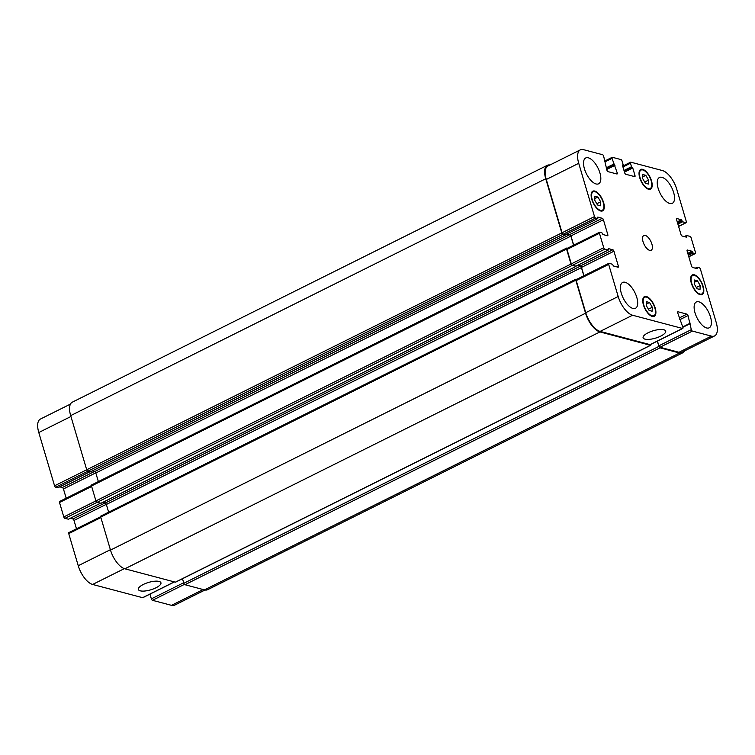 <?xml version="1.0" encoding="UTF-8"?>
<svg xmlns="http://www.w3.org/2000/svg" width="755" height="755" viewBox="0 0 755 755"><rect width="100%" height="100%" fill="white"/><g stroke="black" fill="none" stroke-linecap="round" stroke-linejoin="round"><path stroke-width="1.13" d="M648.083 332.776A11.769 3.86 -16.5 0 1 665.683 331.105A11.769 3.86 -16.5 0 1 655.491 338.146A11.769 3.86 -16.5 0 1 643.109 337.787A11.769 3.86 -16.5 0 1 648.083 332.776M143.337 584.455A11.769 3.86 -16.5 0 1 160.938 582.784A11.769 3.86 -16.5 0 1 150.745 589.825A11.769 3.86 -16.5 0 1 138.363 589.466A11.769 3.86 -16.5 0 1 143.337 584.455M697.431 280.784L700.206 285.541L700.008 289.505L697.025 288.712L694.251 283.955L694.449 280.001L697.431 280.784L694.326 282.332M700.206 285.541L696.308 287.485M645.818 175.339L648.592 180.086L648.394 184.05L645.421 183.267L642.637 178.51L642.835 174.547L645.818 175.339L642.722 176.878M648.592 180.086L644.694 182.03M597.913 197.064L600.687 201.811L600.489 205.775L597.516 204.992L594.732 200.235L594.931 196.272L597.913 197.064L594.817 198.612M600.687 201.811L596.799 203.756M649.526 302.51L652.301 307.266L652.103 311.23L649.13 310.437L646.346 305.69L646.544 301.726L649.526 302.51L646.431 304.057M652.301 307.266L648.403 309.21M600.48 210.362A10.306 4.615 63.5 0 0 602.311 210.249A10.306 4.615 63.5 0 0 601.839 198.971A10.306 4.615 63.5 0 0 593.119 191.798A10.306 4.615 63.5 0 0 592.798 201.33A10.306 4.615 63.5 0 0 600.48 210.362M600.659 210.985A10.995 4.926 -116.5 0 1 592.467 201.349A10.995 4.926 -116.5 0 1 592.807 191.185A10.995 4.926 -116.5 0 1 602.122 198.829A10.995 4.926 -116.5 0 1 602.622 210.862A10.995 4.926 -116.5 0 1 600.659 210.985M648.385 188.637A10.306 4.615 63.5 0 0 650.215 188.523A10.306 4.615 63.5 0 0 649.744 177.236A10.306 4.615 63.5 0 0 641.014 170.073A10.306 4.615 63.5 0 0 640.702 179.605A10.306 4.615 63.5 0 0 648.385 188.637M648.564 189.26A10.995 4.926 -116.5 0 1 640.372 179.624A10.995 4.926 -116.5 0 1 640.712 169.46A10.995 4.926 -116.5 0 1 650.017 177.104A10.995 4.926 -116.5 0 1 650.517 189.137A10.995 4.926 -116.5 0 1 648.564 189.26M699.998 294.082A10.306 4.615 63.5 0 0 701.829 293.969A10.306 4.615 63.5 0 0 701.357 282.691A10.306 4.615 63.5 0 0 692.628 275.528A10.306 4.615 63.5 0 0 692.316 285.05A10.306 4.615 63.5 0 0 699.998 294.082M700.178 294.705A10.995 4.926 -116.5 0 1 691.986 285.069A10.995 4.926 -116.5 0 1 692.326 274.914A10.995 4.926 -116.5 0 1 701.631 282.549A10.995 4.926 -116.5 0 1 702.131 294.592A10.995 4.926 -116.5 0 1 700.178 294.705M652.094 315.816A10.306 4.615 63.5 0 0 653.924 315.703A10.306 4.615 63.5 0 0 653.452 304.416A10.306 4.615 63.5 0 0 644.723 297.253A10.306 4.615 63.5 0 0 644.411 306.775A10.306 4.615 63.5 0 0 652.094 315.816M652.273 316.439A10.995 4.926 -116.5 0 1 644.081 306.794A10.995 4.926 -116.5 0 1 644.421 296.639A10.995 4.926 -116.5 0 1 653.726 304.274A10.995 4.926 -116.5 0 1 654.226 316.317A10.995 4.926 -116.5 0 1 652.273 316.439M596.054 183.956A14.43 6.465 -116.5 0 1 585.295 171.3A14.43 6.465 -116.5 0 1 585.738 157.965A14.43 6.465 -116.5 0 1 597.96 167.997A14.43 6.465 -116.5 0 1 598.621 183.795A14.43 6.465 -116.5 0 1 596.054 183.956M632.926 308.446A14.43 6.465 -116.5 0 1 622.177 295.79A14.43 6.465 -116.5 0 1 622.62 282.455A14.43 6.465 -116.5 0 1 634.832 292.487A14.43 6.465 -116.5 0 1 635.493 308.285A14.43 6.465 -116.5 0 1 632.926 308.446M706.633 327.963A14.43 6.465 -116.5 0 1 695.884 315.316A14.43 6.465 -116.5 0 1 696.327 301.981A14.43 6.465 -116.5 0 1 708.539 312.013A14.43 6.465 -116.5 0 1 709.2 327.812A14.43 6.465 -116.5 0 1 706.633 327.963M669.76 203.482A14.43 6.465 -116.5 0 1 659.002 190.826A14.43 6.465 -116.5 0 1 659.445 177.491A14.43 6.465 -116.5 0 1 671.667 187.523A14.43 6.465 -116.5 0 1 672.327 203.321A14.43 6.465 -116.5 0 1 669.76 203.482M632.558 315.231A17.865 8.003 -116.5 0 1 618.185 296.507L608.672 264.392A1.378 0.613 -116.5 0 1 608.794 263.353A1.378 0.613 -116.5 0 1 609.04 263.335L612.428 264.231L613.494 266.015L617.996 267.204A1.378 0.613 63.5 0 0 618.241 267.185A1.378 0.613 63.5 0 0 618.364 266.147L613.938 251.217A1.378 0.613 63.5 0 0 612.833 249.773L608.332 248.584L608.322 250.037L604.831 249.15A1.378 0.613 -116.5 0 1 603.726 247.706L599.451 233.267A1.378 0.613 -116.5 0 1 599.574 232.229A1.378 0.613 -116.5 0 1 599.819 232.219L601.886 232.766L602.952 234.541L607.445 235.73A1.378 0.613 63.5 0 0 607.69 235.711A1.378 0.613 63.5 0 0 607.813 234.682L603.396 219.743A1.378 0.613 63.5 0 0 602.282 218.299L597.79 217.11L597.781 218.563L595.62 218.025A1.378 0.613 -116.5 0 1 594.506 216.581L578.726 163.306A17.865 8.003 -116.5 0 1 580.34 149.849A17.865 8.003 -116.5 0 1 583.511 149.66L602.528 154.69A1.378 0.613 -116.5 0 1 603.641 156.134L606.916 170.196A1.378 0.613 63.5 0 0 608.03 171.64L616.873 173.98A1.378 0.613 63.5 0 0 617.118 173.961A1.378 0.613 63.5 0 0 617.241 172.933L612.041 158.361A1.378 0.613 -116.5 0 1 612.163 157.323A1.378 0.613 -116.5 0 1 612.409 157.314L620.959 159.579A1.378 0.613 -116.5 0 1 622.063 161.013L623.092 164.505L622.431 165.241L624.687 172.838A1.378 0.613 63.5 0 0 625.791 174.273L634.634 176.623A1.378 0.613 63.5 0 0 634.88 176.604A1.378 0.613 63.5 0 0 635.002 175.575L632.756 167.978L631.501 166.723L630.463 163.24A1.378 0.613 -116.5 0 1 630.595 162.202A1.378 0.613 -116.5 0 1 630.831 162.193L662.38 170.545A17.865 8.003 -116.5 0 1 676.754 189.269L686.342 221.64A1.378 0.613 -116.5 0 1 686.22 222.668A1.378 0.613 -116.5 0 1 685.974 222.687L682.586 221.791L681.444 219.762L676.942 218.572A1.378 0.613 63.5 0 0 676.707 218.591A1.378 0.613 63.5 0 0 676.574 219.62L681.001 234.56A1.378 0.613 63.5 0 0 682.105 236.004L686.606 237.193L686.54 235.484L690.032 236.381A1.378 0.613 -116.5 0 1 691.136 237.825L695.487 252.51A1.378 0.613 -116.5 0 1 695.364 253.548A1.378 0.613 -116.5 0 1 695.119 253.557L693.062 253.01L691.986 251.236L687.494 250.047A1.378 0.613 63.5 0 0 687.248 250.065A1.378 0.613 63.5 0 0 687.125 251.094L691.552 266.034A1.378 0.613 63.5 0 0 692.656 267.478L697.148 268.667L697.167 267.213L699.328 267.751A1.378 0.613 -116.5 0 1 700.432 269.195L716.212 322.47A17.865 8.003 -116.5 0 1 714.608 335.928A17.865 8.003 -116.5 0 1 711.427 336.117L692.41 331.086A1.378 0.613 -116.5 0 1 691.306 329.642L688.022 315.581A1.378 0.613 63.5 0 0 686.918 314.137L678.075 311.796A1.378 0.613 63.5 0 0 677.83 311.815A1.378 0.613 63.5 0 0 677.697 312.844L682.898 327.415A1.378 0.613 -116.5 0 1 682.775 328.453A1.378 0.613 -116.5 0 1 682.529 328.463L632.558 315.231L600.121 331.407A17.865 8.003 -116.5 0 1 585.748 312.683L576.225 280.558A1.378 0.613 -116.5 0 1 576.358 279.529A1.378 0.613 -116.5 0 1 576.594 279.51M649.687 250.358A8.248 3.69 -116.5 0 1 643.534 243.129A8.248 3.69 -116.5 0 1 643.788 235.513A8.248 3.69 -116.5 0 1 650.772 241.241A8.248 3.69 -116.5 0 1 651.15 250.264A8.248 3.69 -116.5 0 1 649.687 250.358M142.997 597.488A1.378 0.613 -116.5 0 1 142.837 597.677A1.378 0.613 -116.5 0 1 142.591 597.686L92.62 584.455A17.865 8.003 -116.5 0 1 78.246 565.731L68.733 533.615A1.378 0.613 -116.5 0 1 68.856 532.577A1.378 0.613 -116.5 0 1 69.101 532.558M76.472 528.783L73.999 520.44A1.378 0.613 63.5 0 0 72.895 518.996L70.291 518.308M68.45 519.185L64.892 518.374A1.378 0.613 -116.5 0 1 63.788 516.93L59.513 502.49A1.378 0.613 -116.5 0 1 59.636 501.452A1.378 0.613 -116.5 0 1 59.881 501.443M66.185 498.187L63.448 488.966A1.378 0.613 63.5 0 0 62.344 487.522L59.749 486.833M57.899 487.711L55.672 487.249A1.378 0.613 -116.5 0 1 54.568 485.805L38.788 432.53A17.865 8.003 -116.5 0 1 40.392 419.072L70.451 404.095M205.03 590.004L174.66 605.151A17.865 8.003 -116.5 0 1 171.489 605.34L152.472 600.31A1.378 0.613 -116.5 0 1 151.359 598.866L149.962 594.119M101.094 516.042A1.378 0.613 63.5 0 0 100.849 516.052A1.378 0.613 63.5 0 0 100.726 517.09L110.504 550.084A17.865 8.003 63.5 0 0 124.877 568.798L175.368 582.171A1.378 0.613 63.5 0 0 175.613 582.162A1.378 0.613 63.5 0 0 175.764 581.973M102.812 502.386L105.256 503.028A1.378 0.613 -116.5 0 1 106.361 504.472L108.645 512.173M91.874 484.918A1.378 0.613 63.5 0 0 91.629 484.937A1.378 0.613 63.5 0 0 91.506 485.965L95.932 500.905A1.378 0.613 63.5 0 0 97.036 502.349L100.962 503.264M182.493 578.726L183.843 583.275A1.378 0.613 63.5 0 0 184.947 584.71L204.482 589.891A17.865 8.003 63.5 0 0 207.653 589.693L682.718 352.821A17.865 8.003 -116.5 0 1 679.538 353.019L660.002 347.838A1.378 0.613 -116.5 0 1 658.898 346.403L657.341 341.137M92.261 470.912L94.715 471.554A1.378 0.613 -116.5 0 1 95.819 472.998L98.358 481.577M565.486 234.663L562.881 234.352A1.378 0.613 -116.5 0 1 561.777 232.908L545.733 178.756A17.865 8.003 -116.5 0 1 547.347 165.307L72.282 402.179A17.865 8.003 63.5 0 0 70.677 415.627L86.712 469.78A1.378 0.613 63.5 0 0 87.816 471.224L90.411 471.79M583.964 275.735L581.501 267.393A1.378 0.613 63.5 0 0 580.387 265.949L577.792 265.26M575.942 266.137L572.394 265.316A1.378 0.613 -116.5 0 1 571.29 263.882L567.014 249.443A1.378 0.613 -116.5 0 1 567.137 248.404A1.378 0.613 -116.5 0 1 567.383 248.395M573.687 245.139L570.95 235.919A1.378 0.613 63.5 0 0 569.846 234.475L567.25 233.786M565.401 234.663L563.173 234.201A1.378 0.613 -116.5 0 1 562.069 232.757L546.29 179.473A17.865 8.003 -116.5 0 1 547.894 166.024L580.34 149.849M714.608 335.928L682.161 352.094A17.865 8.003 -116.5 0 1 678.981 352.292L659.964 347.253A1.378 0.613 -116.5 0 1 658.86 345.818L657.454 341.071M650.499 344.44A1.378 0.613 -116.5 0 1 650.338 344.629A1.378 0.613 -116.5 0 1 650.093 344.639L600.121 331.407M650.829 344.384A1.378 0.613 -116.5 0 1 650.668 345.29A1.378 0.613 -116.5 0 1 650.423 345.299L599.932 331.926A17.865 8.003 -116.5 0 1 585.559 313.202L575.791 280.218A1.378 0.613 -116.5 0 1 575.914 279.18A1.378 0.613 -116.5 0 1 576.159 279.171L576.754 279.322M576.027 266.137L572.101 265.477A1.378 0.613 -116.5 0 1 570.997 264.033L566.571 249.093A1.378 0.613 -116.5 0 1 566.694 248.055A1.378 0.613 -116.5 0 1 566.939 248.046L567.543 248.206M583.851 275.792L581.426 267.6A1.378 0.613 63.5 0 0 580.321 266.156L577.49 265.411M684.549 350.905A17.865 8.003 -116.5 0 1 682.718 352.821M573.564 245.196L570.874 236.126A1.378 0.613 63.5 0 0 569.77 234.682L566.948 233.937M547.347 165.307A17.865 8.003 -116.5 0 1 549.97 164.996M124.339 568.638L92.62 584.455M110.39 549.706L78.246 565.731M100.877 517.581L68.733 533.615M106.313 504.321L73.999 520.44M105.03 502.972L72.895 518.996M100.424 503.245L68.28 519.27M572.101 265.477L64.892 518.374M570.997 264.033L63.788 516.93M91.657 486.465L59.513 502.49M95.772 472.847L63.448 488.966M94.488 471.498L62.344 487.522M89.883 471.771L57.739 487.796M562.881 234.352L55.672 487.249M561.777 232.908L54.568 485.805M70.932 416.496L38.788 432.53M203.171 589.542L171.489 605.34M184.446 584.361L152.472 600.31M183.682 582.747L151.359 598.866M174.282 581.888L142.591 597.686M585.748 312.683L618.185 296.507M576.225 280.558L608.672 264.392M616.863 266.902L618.364 266.147M581.501 267.393L613.938 251.217M580.387 265.949L612.833 249.773M575.782 266.222L608.228 250.047M572.394 265.316L604.831 249.15M571.29 263.882L603.726 247.706M567.014 249.443L599.451 233.267M606.312 235.428L607.813 234.682M570.95 235.919L603.396 219.743M569.846 234.475L602.282 218.299M565.24 234.748L597.677 218.572M563.173 234.201L595.62 218.025M562.069 232.757L594.506 216.581M546.29 179.473L578.726 163.306M615.74 173.678L617.241 172.933M606.709 169.469L614.985 165.336M606.501 168.771L614.551 164.76M606.218 167.837L613.74 164.09M606.425 168.525L614.183 164.665M605.293 161.721L612.041 158.361M622.422 165.185L622.951 164.92M633.502 176.321L635.002 175.575M624.47 172.112L632.756 167.978M624.262 171.413L632.312 167.402M623.979 170.479L631.501 166.723M624.187 171.168L631.944 167.299M622.951 166.987L630.463 163.24M678.575 226.377L685.974 222.687M677.443 222.555L681.888 220.337M677.244 221.857L681.444 219.762M686.153 237.07L686.757 236.777M688.787 256.719L695.119 253.557M688.381 255.341L693.062 253.01M688.173 254.652L692.618 252.434M687.994 254.029L692.429 251.811M687.786 253.331L691.986 251.236M696.695 268.544L697.299 268.252M695.308 268.176L697.101 267.289M695.761 268.299L697.11 267.629M678.981 352.292L711.427 336.117M659.964 347.253L692.41 331.086M658.86 345.818L691.306 329.642M682.86 327.283L689.608 323.914M689.655 323.499L682.756 326.943L689.589 323.574M682.756 326.924L690.268 323.168M679.736 319.714L688.022 315.581M679.217 317.978L686.918 314.137M650.093 344.639L682.529 328.463M684.389 236.608L686.484 235.56M684.842 236.73L686.493 235.9M677.707 223.423L682.142 221.215M677.914 224.122L682.586 221.791M70.677 415.627L545.733 178.756M90.251 471.866L565.316 234.994M94.715 471.554L569.77 234.682M95.819 472.998L570.874 236.126M91.506 485.965L566.571 249.093M100.802 503.34L575.857 266.468M105.256 503.028L580.321 266.156M106.361 504.472L581.426 267.6M100.726 517.09L575.791 280.218M110.504 550.084L585.559 313.202M124.877 568.798L599.932 331.926M175.368 582.171L650.423 345.299M183.843 583.275L658.898 346.403M184.947 584.71L660.002 347.838M204.482 589.891L679.538 353.019M600.782 211.013L602.311 210.249M591.58 192.563L593.119 191.798M648.687 189.288L650.215 188.523M639.485 170.838L641.014 170.073M700.291 294.733L701.829 293.969M691.099 276.292L692.628 275.528M652.395 316.468L653.924 315.703M643.194 298.017L644.723 297.253M68.856 532.577L100.651 516.722M68.384 519.261L100.481 503.255M59.636 501.452L91.43 485.597M57.833 487.787L89.93 471.781M142.837 597.677L174.424 581.926M576.358 279.529L608.794 263.353M575.886 266.213L608.322 250.037M567.137 248.404L599.574 232.229M565.335 234.739L597.781 218.563M605.038 160.881L612.163 157.323M622.431 165.222L623.045 164.911M622.696 166.138L630.595 162.202M678.603 226.472L686.22 222.668M688.815 256.813L695.364 253.548M695.251 268.167L697.167 267.213M650.338 344.629L682.775 328.453M686.54 235.484L684.332 236.589M565.41 234.984L90.355 471.866M566.694 248.055L91.629 484.937M575.952 266.458L100.896 503.34M575.914 279.18L100.849 516.052M650.668 345.29L175.613 582.162"/></g></svg>
